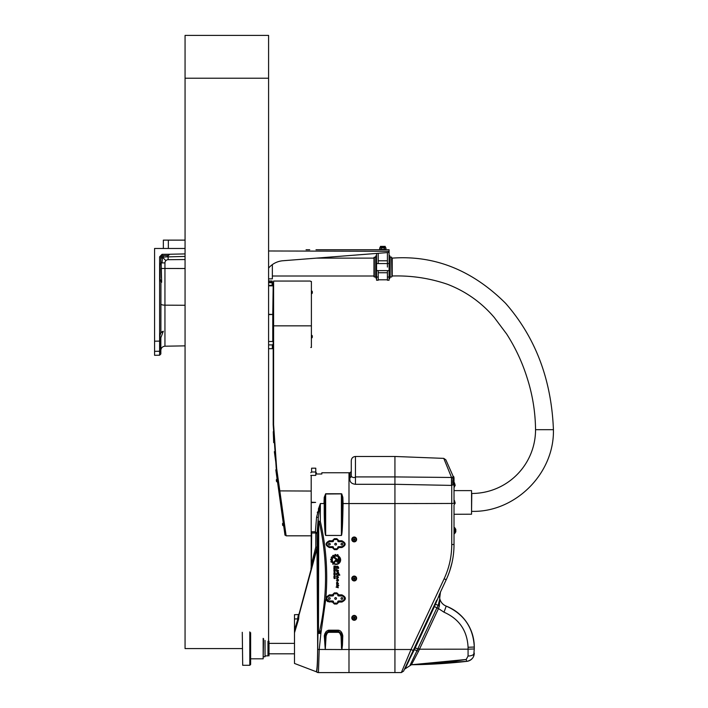 <?xml version="1.0" encoding="UTF-8"?>
<svg xmlns="http://www.w3.org/2000/svg" width="708" height="708" viewBox="0 0 708 708"><rect width="100%" height="100%" fill="white"/><g stroke="black" fill="none" stroke-linecap="round" stroke-linejoin="round"><path stroke-width="1.06" d="M160.84 303.944A4.177 1.221 180 0 0 164.946 305.166L164.946 262.907L162.035 262.907L162.504 257.252L167.318 256.756L169.628 254.252L162.097 254.314L162.079 255.57L167.991 255.517L162.079 255.57A1.257 1.257 0 0 0 161.875 255.588M161.185 262.279L161.628 282.28A4.177 4.177 0 0 1 160.3 280.501M160.849 256.703L161.203 255.942L162.504 257.252L160.84 258.509M162.035 262.907L161.185 262.907M164.946 262.907A3.213 3.213 -90 0 1 165.876 260.641L162.504 257.252L163.769 255.553M165.876 260.641A3.213 3.213 -90 0 1 168.132 259.694L185.062 259.544M185.062 256.429A239.313 4.177 179.5 0 0 168.123 256.871L168.132 259.694M168.123 256.871L167.318 256.756M163.344 248.481L163.344 240.127L185.062 240.127M387.409 263.889L387.409 267.066M391.922 276.651L391.586 257.146L391.922 276.651M376.134 255.685L376.134 278.448L375.718 256.101L376.55 255.685M375.718 277.403L375.718 256.73L375.718 277.403M272.35 276.005L373.966 276.005L373.966 276.651L373.966 257.482L375.302 257.146M389.754 278.448L389.754 255.685M387.409 252.579L387.409 263.518M378.222 253.296L378.222 263.518M387.409 260.801L378.222 260.801M387.409 277.04L387.409 280.226L389.081 280.226L389.081 277.04L387.409 277.04L387.409 270.615L389.081 270.615L389.081 277.04M378.222 270.615L378.222 280.226L376.55 280.226L376.55 270.615L387.409 270.615M373.966 258.128L316.405 258.128L376.55 253.429L376.55 270.615M315.998 249.738L389.081 249.738L389.081 270.615M376.55 263.562L389.081 263.562M268.589 250.986L389.081 251.287A1.257 1.257 0 0 1 387.931 252.544L282.926 260.748A20.886 20.886 0 0 0 268.589 268.102M389.081 249.738L362.425 249.738M306.042 249.738L309.732 249.738M345.283 249.738L363.602 249.738M319.68 249.738L342.778 249.738M268.659 314.299L272.766 314.467L268.589 314.467M272.766 314.467L268.589 314.609M272.766 341.477L272.766 314.679L272.766 341.477M272.766 314.264L273.182 285.236M272.766 284.563L272.137 282.749L272.137 285.359L272.766 285.607M268.589 285.811L272.137 285.873L272.137 285.359L268.589 285.297M272.137 285.873L272.766 285.802M168.044 255.446A4.177 4.177 0 0 0 167.274 256.898M169.628 254.252L185.062 253.915M161.628 282.28L160.008 278.97L160.008 265.19L160.84 262.686L160.84 256.827L162.079 255.57L167.991 255.517M161.371 277.978L161.185 268.465L185.062 268.518M160.884 332.787L160.946 281.607M160.84 332.849L160.008 335.353L160.84 332.849L163.318 331.264L160.84 337.743L160.84 351.354L160.008 352.557L160.008 335.353M160.84 256.827L159.61 256.827L162.097 254.314L159.61 256.827L159.61 355.212L160.84 353.956L160.84 351.354M160.008 347.363L160.008 341.106L154.574 341.176L154.574 355.301L159.61 355.212M154.574 345.902L154.574 347.079M160.079 334.565A4.177 4.177 0 0 1 163.318 331.264M185.062 248.481L154.574 248.481L154.574 341.176M154.574 351.327L159.61 351.256A1.257 1.221 0 0 0 160.008 351.195M272.562 282.634L272.146 281.049L272.146 282.235L268.589 282.173M381.249 249.322L379.683 249.322L380.4 249.738L379.683 249.322L379.683 247.853L381.249 247.853L381.249 249.322L384.382 249.322L384.382 247.853L381.249 247.853M380.4 247.437L385.24 247.437L385.24 246.393L380.4 246.393L380.4 247.437L379.683 247.853M384.382 249.322L385.949 249.322L385.949 247.853L384.382 247.853M272.35 264.615L272.35 278.864L268.589 278.864M273.182 314.264L273.607 281.058L310.352 281.058M273.182 314.679L273.182 424.765L276.235 468.36L281.023 502.406M310.777 491.042L279.819 490.892L286.112 535.682L276.633 468.2L273.607 424.738L273.607 281.058M310.777 475.395L315.786 475.395L315.786 468.192L311.609 468.192L311.609 471.988L310.777 472.723M315.786 471.988L311.609 471.988M273.182 344.159L272.35 344.893L272.35 348.69L268.589 348.69M268.589 341.477L273.182 341.477M272.35 344.893L268.589 344.893M312.316 336.636L312.316 335.822L312.316 336.636M310.777 347.46L311.396 347.46L311.396 281.474L310.777 281.474M282.572 524.54L282.678 525.345L282.572 524.54M276.43 469.74L275.81 469.82L284.988 535.168L285.607 535.08M276.633 468.2L274.341 451.677M273.695 442.642L273.261 431.676M279.43 491.087L282.527 510.141M283.306 515.663L286.129 535.823L310.352 535.823M277.412 482.157L276.518 481.475L276.297 479.909L276.518 481.475L277.412 482.157L276.97 479.006L276.297 479.909L276.97 479.006M311.396 290.731L312.316 291.528L311.529 290.731L311.529 293.909L312.316 293.112L312.316 291.528L312.316 293.112L311.396 293.909M454.023 490.609L471.563 490.609L471.563 514.212L454.023 514.265M351.283 472.909L351.283 476.387L351.283 471.501L350.035 472.758L350.035 477.449C349.23 481.493 351.035 483.776 355.46 484.299L394.931 484.299L394.931 649.51L348.991 649.51L348.991 672.6L348.991 503.556L348.991 649.51L341.893 649.51L342.46 645.2L341.937 645.094L341.796 649.546L325.273 649.475L341.796 649.546M315.786 472.758L316.414 472.758L316.414 474.006L321.839 474.006L321.839 472.758L348.991 472.758L348.991 503.556L348.991 472.758L350.035 472.758M403.595 671.122L401.348 672.565L403.595 671.122L413.941 648.917L413.224 650.466L411.021 649.501L401.348 672.565L318.441 672.6L319.202 649.51L320.892 633.483L317.972 633.368L317.697 649.475C317.591 663.272 317.211 670.75 316.547 671.901L316.547 671.901A2.92 2.92 75.4 0 0 318.441 672.6L318.441 672.6A2.92 2.92 78.3 0 1 316.556 671.91A0.832 0.832 -78.2 0 0 316.308 671.759L316.308 671.759C317.175 669.795 317.626 660.768 317.653 644.661L316.98 547.302A0.832 0.487 177.8 0 0 317.06 547.116L315.803 546.974L316.963 547.213A0.832 0.788 97.1 0 0 316.98 547.027M419.348 649.581L417.764 648.926L416.985 650.696L418.517 651.236L438.447 608.668L436.871 607.96L417.764 648.926L415.233 647.847L414.392 649.599L413.729 649.378L416.977 650.705L414.392 649.599L404.472 669.228L411.445 664.741L434.535 664.024M472.386 658.351A8.354 8.354 0 0 1 466.864 661.352A542.939 542.939 0 0 1 412.277 664.732L466.864 661.352C471.643 660.254 474.121 657.484 474.28 653.05A8.354 8.354 0 0 1 473.103 657.316M474.28 647.032L474.28 648.944L474.28 647.032C473.307 627.642 463.952 614.004 446.208 606.119A43.852 43.852 0 0 1 474.28 647.032L468.068 647.28L468.068 649.192L474.28 648.944L473.599 656.36M394.931 456.474L355.46 456.474C352.929 456.722 351.531 458.111 351.283 460.642L351.283 476.387C352.965 477.776 354.363 477.944 355.46 476.918L394.931 476.918L394.931 456.474L443.774 458.377L445.845 459.819L443.774 458.377L451.536 477.475L394.931 476.918L394.931 484.299L451.748 485.405L451.748 544.549C451.713 556.506 449.173 567.922 444.128 578.79L446.199 579.755C451.385 568.551 453.996 556.78 454.023 544.452A83.526 83.526 0 0 1 446.199 579.755L440.5 591.968A10.443 10.443 0 0 0 440.473 592.038L446.199 579.755L440.288 592.463M439.765 598.623A10.443 10.443 0 0 0 446.208 606.119C442.819 604.694 440.668 602.198 439.765 598.623M356.628 539.452L356.628 539.434A2.425 2.425 180 0 0 354.212 537.009A2.425 2.425 180 0 0 351.788 539.443A2.425 2.425 -0 0 1 354.212 537.027A2.425 2.425 -0 0 1 356.628 539.452A2.425 2.425 -0 0 1 353.708 541.815A2.425 2.425 -0 0 1 351.788 539.452L351.788 539.434M351.796 617.659A2.425 2.425 180 0 0 351.788 617.845L351.788 617.845A2.425 2.425 -0 0 1 354.301 615.438A2.425 2.425 -0 0 1 356.628 617.854L356.628 617.845A2.425 2.425 180 0 0 354.301 615.42A2.425 2.425 180 0 0 351.796 617.659M356.628 578.498L356.628 578.516A2.425 2.425 180 0 0 354.212 576.082A2.425 2.425 180 0 0 351.788 578.507A2.425 2.425 -0 0 1 354.212 576.091A2.425 2.425 -0 0 1 355.292 580.684A2.425 2.425 -0 0 1 351.788 578.516L351.788 578.498M329.158 632.324L328.981 630.978L338.088 630.978L337.92 631.492L329.158 631.492L326.105 633.244L328.981 630.978L328.981 630.2L328.22 630.279L326.246 631.394L324.83 633.775L324.291 635.784L326.096 635.961L326.963 633.74A9.567 4.593 -108.4 0 1 329.158 632.324L337.92 632.324A9.567 4.593 -71.6 0 1 340.114 633.74L340.964 633.244L337.92 631.492L337.92 632.324M333.309 555.222L334.034 555.807A4.584 4.575 -0 0 1 334.769 555.523L334.928 554.585A5.452 5.443 -0 0 1 335.583 554.479L335.99 555.32A4.584 4.575 -0 0 1 336.796 555.373L337.371 554.612A5.452 5.443 -0 0 1 337.964 554.789L337.973 555.727A4.584 4.575 -0 0 1 338.636 556.09L338.097 556.683A3.788 3.788 180 0 0 333.034 562.134L332.486 562.718A4.584 4.575 -0 0 1 332.079 562.108L331.132 562.152A5.452 5.443 -0 0 1 330.901 561.533L331.636 560.94A4.584 4.575 -0 0 1 331.521 560.17L330.645 559.807A5.452 5.443 -0 0 1 330.707 559.108L331.618 558.931A4.584 4.575 -0 0 1 331.857 558.161L331.211 557.479A5.452 5.443 -0 0 1 331.565 556.877L332.468 557.099A4.584 4.575 -0 0 1 333.008 556.523L332.733 555.612A5.452 5.443 -0 0 1 333.309 555.222M339.654 557.842L339.654 557.081A4.54 4.54 -0 0 1 334.017 563.931L334.318 563.603A4.115 4.106 180 0 0 339.654 557.842M338.451 570.524L336.822 569.692L338.574 572.4L336.796 571.816L336.45 569.471L338.451 570.524M337.141 581.755L338.468 583.746C337.477 585.197 336.822 584.888 336.504 582.817L336.981 582.268L336.858 582.764C336.999 584.233 337.38 584.551 337.99 583.728L337.141 581.755M338.229 568.453L336.84 566.71L337.999 568.312L336.22 568.338L336.822 567.577L336.477 566.453C337.566 565.816 338.309 566.365 338.716 568.108L338.229 568.453L338.716 568.099M336.07 587.118L337.132 586.268L336.521 585.003L338.813 585.463L337.707 586.622L338.327 587.746L336.061 587.109L338.327 587.746M333.893 570.427L335.565 569.993L334.734 571.639L333.893 571.214L333.893 570.427M335.149 568.542L334.734 569.736L333.893 569.32L333.893 568.542L334.734 568.126L335.149 569.32L333.893 569.32M335.149 575.737L335.149 576.816L334.672 575.657L333.893 576.816L334.309 575.312L335.149 575.737L335.149 576.816L334.672 575.657L333.893 576.816M335.149 574.692L333.893 574.692M333.893 573.79L335.512 573.79L335.149 574.533L333.893 573.79L334.866 574.144M334.893 577.454L334.149 578.542L333.893 577.055L334.256 578.197L334.424 577.294L335.149 577.285L335.149 578.516L334.725 577.383L334.149 578.542L333.893 577.055M334.318 571.914L335.149 572.33L334.734 573.524L333.893 573.108L334.318 571.914M334.441 566.427L333.893 566.073L335.477 566.073L335.477 567.533L333.893 567.789L334.441 567.117L333.893 566.073M338.477 579.79L338.318 580.887L336.433 580.64L337.822 580.657L336.495 578.64L338.477 579.79L338.008 579.976M337.141 575.33L338.468 577.321C337.477 578.781 336.822 578.471 336.504 576.392L336.981 575.843L336.858 576.347C336.999 577.808 337.38 578.126 337.99 577.303L337.141 575.33M339.831 575.108L338.282 575.356L338.397 574.816C337.521 573.383 336.964 573.338 336.698 574.692L336.38 574.232C336.619 572.843 337.274 572.745 338.336 573.967L338.15 573.153L338.663 573.365L339.831 575.108L338.282 575.356M332.866 563.143L335.68 560.108L336.389 560.382L332.866 564.347L332.866 563.143L332.866 564.347L336.389 560.382M337.451 560.17L337.451 561.125L338.282 561.125L338.282 557.267L339.079 556.399L339.097 561.125A1.23 1.23 -0 0 1 337.866 562.356A1.23 1.23 -0 0 1 336.636 561.125L336.636 560.258A0.761 0.761 180 0 0 336.362 559.674L333.849 557.585A2.912 2.912 -0 0 1 334.53 557.099L336.964 559.125A1.363 1.354 -0 0 1 337.451 560.17M324.291 635.784L325.273 649.546M324.715 503.521L323.99 503.556L324.22 497.379L324.22 513.813L324.945 513.787L324.715 503.521L325.662 494.007L341.752 493.883L342.849 497.379L342.132 497.52L342.362 503.521L343.079 503.556L342.849 497.379M317.308 512.68L317.494 511.981M318.343 509.211L320.131 504.193M316.582 517.15A1.673 0.832 -178.3 0 1 318.246 517.982L320.361 503.556L316.582 517.15L315.387 531.761L311.193 531.761L311.193 567.064M311.193 475.395L311.193 502.202L315.635 502.406L311.193 502.618L311.193 531.761M341.406 493.759L325.662 493.759L324.22 497.379L324.945 497.52L325.662 535.46L341.406 535.46C342.035 534.885 342.522 527.672 342.849 513.813L343.079 503.556L394.931 503.556A626.465 24.161 -0 0 0 451.748 503.45L454.023 503.361L454.023 478.281L453.403 478.378M354.168 579.232L354.168 579.268A0.726 0.726 180 0 0 354.858 578.224L353.602 578.144L354.168 579.268L354.858 578.224L354.168 579.232L353.566 578.834M353.947 577.994A0.584 0.584 180 0 0 353.885 579.002A0.584 0.584 180 0 0 354.796 578.551A0.584 0.584 180 0 0 353.947 577.994M354.858 578.224A0.726 0.726 180 0 0 353.602 578.144A0.726 0.726 180 0 0 354.168 579.268M354.54 579.215A0.752 0.752 -0 0 1 353.46 578.498A0.752 0.752 -0 0 1 354.628 577.914A0.752 0.752 -0 0 1 354.54 579.215M355.062 580.233A1.92 1.92 180 0 0 355.266 576.914A1.92 1.92 180 0 0 352.292 578.401A1.92 1.92 180 0 0 355.062 580.233M354.805 618.261L354.805 618.296A0.726 0.726 180 0 0 354.858 617.571L353.611 617.482L354.15 618.606L354.858 617.571L354.15 618.58L353.558 618.173M354.788 617.898A0.584 0.584 180 0 0 353.956 617.332A0.584 0.584 180 0 0 353.876 618.341A0.584 0.584 180 0 0 354.788 617.898M354.15 618.58L354.15 618.606A0.726 0.726 180 0 0 354.805 618.296M354.858 617.571A0.726 0.726 180 0 0 353.611 617.482A0.726 0.726 180 0 0 354.15 618.606M353.46 617.827A0.752 0.752 -0 0 1 354.637 617.27A0.752 0.752 -0 0 1 354.531 618.562A0.752 0.752 -0 0 1 353.46 617.827M356.628 617.854L356.628 617.845A2.425 2.425 -0 0 1 354.212 620.279A2.425 2.425 -0 0 1 351.788 617.854L351.788 617.845M352.292 617.712A1.92 1.92 180 0 0 355.044 619.589A1.92 1.92 180 0 0 355.292 616.27A1.92 1.92 180 0 0 352.292 617.712M353.726 539.983L353.726 540.018A0.726 0.726 180 0 0 354.434 540.169L354.92 539.629L353.726 539.983L353.504 539.319L354.434 540.133M354.327 538.876A0.584 0.584 180 0 0 353.655 539.629A0.584 0.584 180 0 0 354.646 539.841A0.584 0.584 180 0 0 354.327 538.876M354.434 540.169A0.726 0.726 180 0 0 354.92 539.629L353.982 538.788L353.504 539.328A0.726 0.726 180 0 0 353.726 540.018M354.92 539.629A0.726 0.726 180 0 0 353.982 538.788A0.726 0.726 180 0 0 353.504 539.328M354.053 540.213A0.752 0.752 -0 0 1 353.646 538.974A0.752 0.752 -0 0 1 354.92 539.248A0.752 0.752 -0 0 1 354.053 540.213M353.805 541.328A1.92 1.92 180 0 0 356.036 538.859A1.92 1.92 180 0 0 352.779 538.168A1.92 1.92 180 0 0 353.805 541.328M334.84 598.782A0.841 0.841 0 0 1 335.742 597.64A0.841 0.841 0 0 1 336.282 598.986A0.841 0.841 0 0 1 334.84 598.782M341.884 599.304A0.841 0.841 0 0 1 341.159 598.048A0.841 0.841 0 0 1 342.619 598.048A0.841 0.841 0 0 1 341.884 599.304M332.663 600.977L332.548 601.251A0.832 0.832 -157.4 0 1 333.388 602.083L332.548 602.198L334.371 604.021L336.875 604.021L338.698 602.198L337.866 602.083A0.832 0.832 157.4 0 1 338.698 601.251L338.583 600.977A0.841 0.832 -112.6 0 0 337.751 601.809L337.751 602.225A0.876 0.876 0 0 1 336.875 603.101L334.371 603.101A0.876 0.876 0 0 1 333.495 602.225L333.495 601.809A0.841 0.832 -67.4 0 0 332.663 600.977L329.362 600.977A2.505 2.505 0 0 1 326.857 598.472A2.505 2.505 0 0 1 329.362 595.959L332.663 595.959A0.841 0.832 67.4 0 0 333.495 595.127L333.495 594.711A0.876 0.876 0 0 1 334.371 593.835L336.875 593.835A0.876 0.876 0 0 1 337.751 594.711L337.751 595.127A0.841 0.832 112.6 0 0 338.583 595.959L341.884 595.959A2.505 2.505 0 0 1 344.398 598.472A2.505 2.505 0 0 1 341.884 600.977L338.583 600.977M333.495 595.127L332.565 594.853L333.397 594.879A0.832 0.832 -22.6 0 1 332.565 595.711L332.663 595.959M333.495 594.711L334.371 592.87L332.565 594.676M334.371 593.835L336.875 593.738L338.681 594.676L336.875 592.87L334.371 592.87M338.583 595.959L338.681 595.711A0.832 0.832 22.6 0 1 337.849 594.879L338.681 594.676M337.751 601.809L338.698 602.198M337.751 602.225L336.875 604.021M336.875 603.101L334.371 603.216L332.548 602.198M338.583 541.664L338.592 541.638A0.832 0.832 22.6 0 1 337.76 540.806A0.841 0.832 112.6 0 0 338.583 541.664L341.884 541.664A2.505 2.505 0 0 1 344.398 544.178A2.505 2.505 0 0 1 341.884 546.682L338.583 546.682A0.841 0.832 -112.6 0 0 337.751 547.514L338.601 547.541L337.769 547.567A0.832 0.832 157.4 0 1 338.601 546.735L338.583 546.682M337.751 547.514L336.875 549.629L338.61 547.904M337.769 547.93L337.751 547.93A0.876 0.876 0 0 1 336.875 548.806L334.371 548.833L332.645 547.904L334.371 549.629L336.875 549.629M336.875 548.806L334.371 548.806A0.876 0.876 0 0 1 333.495 547.93L333.495 547.514A0.841 0.832 -67.4 0 0 332.663 546.682L332.645 546.735A0.832 0.832 -157.4 0 1 333.477 547.567L332.645 547.904M333.495 540.832L332.654 540.77L333.486 540.806A0.832 0.832 -22.6 0 1 332.654 541.638L332.663 541.664A0.841 0.832 67.4 0 0 333.495 540.832L333.495 540.416A0.876 0.876 0 0 1 334.371 539.54L336.875 539.54L338.592 540.381L336.875 538.673L334.371 538.673L332.654 540.381M333.495 540.416L334.371 538.673M334.371 539.54L336.875 539.54A0.876 0.876 0 0 1 337.751 540.416L338.592 540.381M341.858 649.475L341.433 647.519L342.141 647.51M326.096 635.961L325.273 649.475L325.193 635.837L326.105 633.244L326.963 633.74M317.697 649.475L325.211 649.475M340.114 633.74L341.035 636.182L341.415 645.05L341.937 645.094L341.911 635.97L340.964 633.244L338.088 630.978L338.088 630.2L328.981 630.2M318.467 631.102L318.733 521.469A1.673 0.46 -179.1 0 1 318.246 521.159L317.981 631.315C318.467 633.669 319.441 633.563 320.901 630.996L319.715 630.722C319.087 633.279 318.671 633.403 318.467 631.102L317.972 633.368L317.06 533.425L315.387 531.761L315.387 533L311.662 533L311.193 532.274M318.733 521.469L319.149 521.628C327.468 557.948 327.654 594.313 319.715 630.722M326.609 598.853L326.715 597.649L325.928 597.366L325.963 599.649L327.592 601.588L332.548 602.048L332.548 601.251L329.362 601.251L326.609 598.853L325.795 598.941L320.892 633.483M319.149 521.628L320.326 521.38L318.246 521.159L318.246 517.982L317.06 533.425L315.803 533.425L315.803 546.974L311.67 563.559M342.362 503.521L341.406 535.425L341.406 494.007L342.132 497.52L342.132 513.787L342.849 513.813M311.263 568.949L311.679 533.212L311.193 533.053M311.679 533.212L311.193 533.212M316.343 671.777L294.484 663.44L294.484 632.793L298.626 619.164L299.059 613.995L316.98 547.302M310.98 567.949L311.06 569.055L310.98 567.949M341.884 541.664L341.884 541.638C345.177 543.337 345.177 545.036 341.884 546.735L338.601 546.735L338.601 547.541L341.884 547.541C346.23 545.284 346.23 543.027 341.884 540.77L338.592 540.77L338.592 541.638L341.884 541.638L341.884 540.77M332.663 546.682L329.362 546.735C326.069 545.036 326.069 543.337 329.362 541.638L332.654 541.638L332.654 540.77L329.362 540.77C325.016 543.027 325.016 545.284 329.362 547.541L332.645 547.541L332.645 546.735L329.362 546.735L329.362 547.541M341.884 595.959L341.884 595.711C345.46 597.552 345.46 599.402 341.884 601.251L338.698 601.251L338.698 602.048L341.884 602.048C346.513 599.649 346.513 597.251 341.884 594.853L338.681 594.853L338.681 595.711L341.884 595.711L341.884 594.853M326.715 597.649L329.362 595.711L332.565 595.711L332.565 594.853L329.362 594.853L325.928 597.366C327.946 571.754 326.078 546.426 320.326 521.38L320.361 503.556L323.99 503.556M299.059 613.995L298.307 614.571L294.484 614.703L294.484 632.793M297.581 618.934C298.634 613.323 298.732 613.323 297.891 618.934L298.626 619.164M311.679 563.559L311.193 563.559M329.362 546.682A2.505 2.505 0 0 1 326.857 544.178A2.505 2.505 0 0 1 329.362 541.664L332.663 541.664M335.627 543.31A0.867 0.867 0 0 1 336.371 544.602A0.867 0.867 0 0 1 334.875 544.602A0.867 0.867 0 0 1 335.627 543.31M341.884 543.31A0.867 0.867 0 0 1 342.637 544.602A0.867 0.867 0 0 1 341.141 544.602A0.867 0.867 0 0 1 341.884 543.31M329.362 543.31A0.867 0.867 0 0 1 330.105 544.602A0.867 0.867 0 0 1 328.609 544.602A0.867 0.867 0 0 1 329.362 543.31M341.884 597.605A0.867 0.867 0 0 1 342.637 598.897A0.867 0.867 0 0 1 341.141 598.897A0.867 0.867 0 0 1 341.884 597.605M329.362 597.605A0.867 0.867 0 0 1 330.105 598.897A0.867 0.867 0 0 1 328.609 598.897A0.867 0.867 0 0 1 329.362 597.605M335.627 597.605A0.867 0.867 0 0 1 336.371 598.897A0.867 0.867 0 0 1 334.875 598.897A0.867 0.867 0 0 1 335.627 597.605M311.193 502.406L315.635 502.406M335.185 567.418L334.698 566.427L335.185 567.418M334.866 572.976L334.663 572.241L334.185 572.976L334.866 572.976L334.663 572.241L334.185 572.976M334.866 569.188L334.663 568.453L334.185 569.188L334.866 569.188L334.663 568.453L334.185 569.188M334.849 571.117L334.388 570.338L334.185 571.099L334.849 571.117M333.008 556.523L332.663 555.762M331.857 558.161L331.194 557.568M331.636 560.94L331.636 560.94A4.584 4.575 -0 0 1 331.521 560.161L330.645 559.807M333.034 562.134L332.486 562.718A4.584 4.575 -0 0 1 332.079 562.108L331.132 562.152A5.452 5.443 -0 0 1 330.901 561.533L330.893 561.471M338.636 556.09L338.097 556.683A3.788 3.788 180 0 0 332.3 559.904L332.3 559.895M338.097 555.001L337.973 555.727M340.636 559.904A4.54 4.54 -0 0 1 334.017 563.931M340.212 559.904L340.212 559.895A4.115 4.106 180 0 0 339.654 557.833L339.654 557.081M338.495 570.675L336.822 569.692M338.574 572.4L336.787 571.639M336.981 571.091L336.45 569.471M338.468 583.746C337.477 585.197 336.822 584.888 336.504 582.808M336.981 582.268L336.858 582.764M337.99 583.728L337.132 581.826M338.291 568.028L336.84 566.71M337.999 568.312L336.22 568.338M336.822 567.577L336.477 566.453M337.132 586.259L336.521 585.003M338.813 585.463L337.707 586.622M335.149 571.214L333.893 571.214M334.185 571.091L334.849 570.338M335.149 577.285L334.893 578.516M334.167 578.109L334.167 577.055M335.149 572.33L334.734 573.524L333.893 573.108M334.45 567.506L333.893 567.4M335.477 566.073L335.477 567.533L334.45 567.568M335.185 566.427L334.698 566.427M338.318 580.887L336.433 580.64M337.822 580.657L336.495 578.64M338.468 577.321C337.477 578.781 336.822 578.471 336.504 576.392M336.981 575.843L336.858 576.347M337.99 577.303L337.132 575.409M338.397 574.816L338.397 574.816C337.521 573.383 336.964 573.338 336.698 574.692L336.698 574.692M336.751 574.949L336.38 574.232M338.336 573.923L338.15 573.153M339.097 561.125A1.23 1.23 -0 0 1 337.866 562.356A1.23 1.23 -0 0 1 336.636 561.125L336.636 560.249A0.761 0.761 180 0 0 336.362 559.665L333.849 557.585M338.282 561.125L338.282 557.267M454.447 486.582L455.2 485.414L454.447 482.741M454.447 487.077L454.023 482.236L454.023 488.21M454.447 504.335L455.2 503.158L454.447 500.485M454.023 504.831L454.023 544.452L451.748 544.549M455.802 529.69L455.802 531.85L455.802 529.69M454.023 534.062L454.97 533.212L454.97 527.991L454.023 527.133M451.934 563.019L449.615 571.232M451.589 477.519A12.532 1.292 -89 0 0 451.748 485.405L453.881 484.086L453.881 480.29L453.209 478.387L451.536 477.475L447.713 468.05M447.553 467.661L444.049 459.058M451.793 485.405A12.532 1.487 -88.5 0 1 451.66 477.573L453.633 476.511A4.177 4.177 0 0 1 454.023 478.281L445.854 459.819M472.44 658.29L470.829 659.812M469.103 660.776L468.51 660.989M405.277 667.511L409.72 657.98M439.305 594.543A2.505 1.363 -155 0 0 439.234 594.977L436.96 600.579L439.234 594.977L439.783 598.729A4.177 2.814 -6.7 0 0 439.774 598.658L439.774 598.658A4.177 2.814 -6.7 0 0 439.756 598.525M409.436 659.803L405.914 667.104M442.597 662.909L466.218 659.475A6.266 0.602 83.6 0 0 466.864 661.352M351.283 471.501L351.283 460.642L351.283 471.501M444.128 578.79L411.021 649.501A626.465 24.161 -0 0 1 394.931 649.51L394.931 672.6M439.783 598.729L438.199 605.34L435.438 604.181L436.96 600.579A2.505 0.681 -155 0 1 436.73 600.057L413.941 648.917L414.614 649.148M451.536 485.405A12.532 1.133 91.8 0 1 451.536 477.475M350.035 477.449A1.257 1.053 180 0 0 351.283 476.387M453.209 478.387A12.532 8.328 -72.3 0 0 453.209 485.015M454.023 480.139L453.881 480.29A12.532 11.363 -45.7 0 0 453.881 484.086A2.505 1.805 -0 0 1 454.023 484.697M417.968 648.493L419.543 649.209L468.068 649.192L468.068 656.024L466.218 659.475L411.667 664.741M468.068 656.024A6.266 2.974 -0 0 0 474.28 653.05M436.871 607.96L434.446 606.499L435.429 604.216L438.181 605.384L437.04 607.614L444.013 612.208L446.208 606.119M439.677 593.738A2.505 2.39 -155 0 0 439.473 594.552L440.5 591.968L439.597 596.72L439.234 594.977M439.695 598.127L440.464 592.047M439.349 606.234A2.505 0.814 -151.9 0 1 438.199 605.34L438.181 605.384A2.505 0.805 27.1 0 0 439.341 606.252L439.801 598.862A2.505 2.044 173.2 0 0 439.88 599.234M435.429 604.216L434.907 603.906L435.429 604.216M438.544 608.393L439.341 606.252M439.659 598.083L439.801 598.862L439.659 598.083M411.445 664.741L418.517 651.236L416.977 650.705L410.118 665.139M294.484 643.368L269.217 643.368M242.278 632.297L242.694 665.29L249.8 665.29L250.632 664.458L250.632 632.713M263.164 638.351L263.164 658.821L250.632 658.821M263.58 638.766L263.164 658.821M265.04 640.439L265.04 656.732L263.58 656.732M267.969 641.28L267.969 655.891L265.04 655.891M268.633 655.475L267.969 655.475M268.633 641.28L269.013 655.891L268.633 641.28M269.013 641.28L269.013 655.891M471.563 511.344L471.776 493.476A63.773 63.773 0 0 0 535.549 429.694L553.426 429.694C551.443 379.577 535.496 337.442 505.583 303.289C472.201 270.102 434.411 255.048 392.214 258.128L391.922 258.128M242.278 648.581L185.062 648.581L185.062 35.4L268.589 35.4L268.589 648.581M168.354 248.481L168.354 240.127M375.302 276.987L374.302 276.987L374.302 257.146M390.17 277.403L390.17 256.73M387.409 272.748L378.222 272.748M378.222 277.04L376.55 277.04M269.013 314.219L269.013 314.715M185.062 345.858L164.946 346.212L164.946 305.166L185.062 305.263M268.589 282.687L272.137 282.749L272.137 285.359M310.777 325.839L273.182 325.839M311.396 335.034L312.316 335.822L311.529 335.034L311.529 338.203L312.316 337.415L311.396 338.203M283.138 522.876L282.465 523.77L283.262 522.858L283.581 526.017L282.678 525.345L283.704 526M324.22 513.813C324.556 527.672 325.034 534.885 325.662 535.46M342.46 645.2L342.787 635.819C342.061 632.173 340.495 630.297 338.088 630.2M336.875 593.835L336.875 592.87M334.371 603.101L334.371 604.021M341.884 602.048L341.884 600.977M334.371 548.806L334.371 549.629M336.875 539.54L336.875 538.673M329.362 541.664L329.362 540.77M329.362 595.959L329.362 594.853M329.362 600.977L329.362 602.048M341.884 547.541L341.884 546.682M341.035 636.182L342.787 635.819M341.415 645.05L341.433 647.519M325.662 493.759L325.662 535.425L341.406 535.46M299.192 614.367L316.83 549.417M294.484 618.934L297.891 618.934L294.484 630.085M355.46 484.299L355.46 456.474M444.013 612.208C459.218 618.969 467.236 630.66 468.068 647.28M414.569 647.59L415.233 647.847L434.446 606.499L433.809 606.26M249.8 631.881L249.8 665.29M392.214 258.128L392.214 276.005C411.144 275.421 429.535 278.173 447.394 284.253C465.793 291.342 481.413 302.404 494.237 317.432L506.654 334.008C515.495 347.805 522.354 362.531 527.221 378.187C532.584 394.949 535.354 412.118 535.549 429.694M268.589 78.216L185.062 78.216M161.203 255.942L161.902 255.588L161.203 255.942M390.586 276.987L391.586 276.987M390.586 257.146L391.586 257.146M378.222 279.802L387.409 279.802M164.946 346.212C162.442 346.486 161.079 347.885 160.84 350.389M272.146 281.049L268.589 280.988M385.949 247.853L385.24 247.437L385.24 246.393M385.24 249.738L385.949 249.322M285.66 535.407L286.129 535.823M318.441 672.6L316.299 671.759M454.97 528.097L455.802 529.345M454.97 533.106L455.802 531.85M439.597 596.729L439.801 598.862M269.217 653.803L294.484 653.803M471.776 511.344C514.645 512.627 554.399 474.086 553.426 429.694"/></g></svg>
